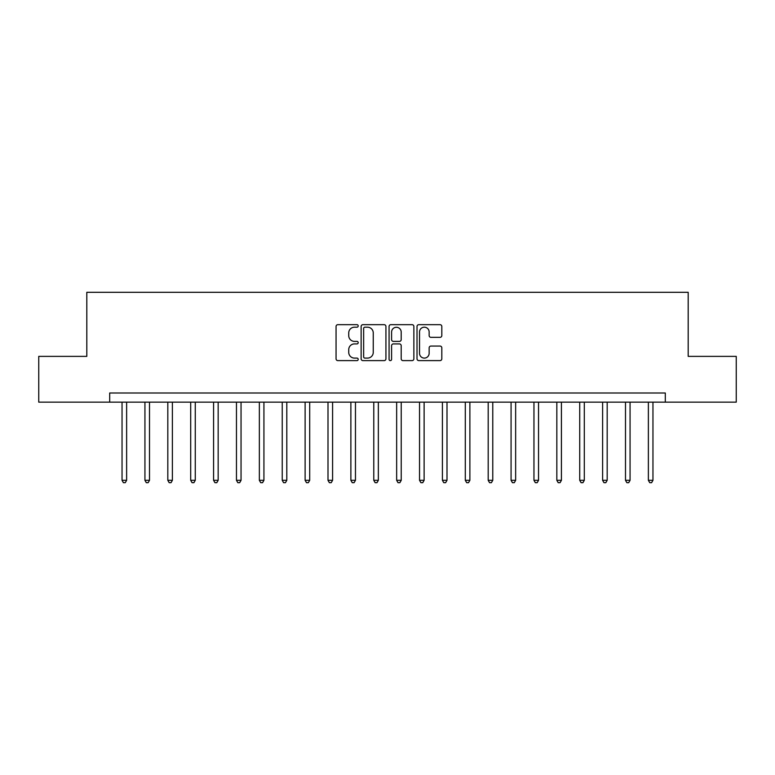 <?xml version="1.0" encoding="UTF-8"?>
<svg xmlns="http://www.w3.org/2000/svg" width="775" height="775" viewBox="0 0 775 775"><rect width="100%" height="100%" fill="white"/><g stroke="black" fill="none" stroke-linecap="round" stroke-linejoin="round"><path stroke-width="1.16" d="M358.205 325.936A1.259 1.259 0 0 0 356.955 324.677L337.861 324.677A1.792 1.792 0 0 0 336.059 326.478L336.059 358.825A1.792 1.792 0 0 0 337.861 360.617L356.955 360.617A1.259 1.259 0 0 0 358.205 359.358A1.259 1.259 0 0 0 356.955 358.098L354.485 358.098A5.754 5.754 0 0 1 348.731 352.354L348.731 349.661A5.754 5.754 0 0 1 354.485 343.906L356.955 343.906A1.259 1.259 0 0 0 358.205 342.647A1.259 1.259 0 0 0 356.955 341.387L354.485 341.387A5.754 5.754 0 0 1 348.731 335.643L348.731 332.94A5.754 5.754 0 0 1 354.485 327.195L356.955 327.195A1.259 1.259 0 0 0 358.205 325.936M440.016 337.348A1.792 1.792 0 0 0 441.818 335.546L441.818 326.478A1.792 1.792 0 0 0 440.016 324.677L418.81 324.677A1.792 1.792 0 0 0 417.018 326.478L417.018 358.825A1.792 1.792 0 0 0 418.81 360.617L440.016 360.617A1.792 1.792 0 0 0 441.818 358.825L441.818 347.859A1.792 1.792 0 0 0 440.016 346.067L430.939 346.067A1.792 1.792 0 0 0 429.147 347.859L429.147 353.293A4.805 4.805 0 0 1 424.342 358.098A4.805 4.805 0 0 1 419.527 353.293L419.527 332A4.805 4.805 0 0 1 424.342 327.195A4.805 4.805 0 0 1 429.147 332L429.147 335.546A1.792 1.792 0 0 0 430.939 337.348L440.016 337.348M109.692 402.147L38.75 402.147L38.75 356.374L86.81 356.374L86.81 292.301L688.19 292.301L688.19 356.374L736.25 356.374L736.25 402.147L665.308 402.147L665.308 392.993L109.692 392.993L109.692 402.147L665.308 402.147M385.931 326.478A1.792 1.792 0 0 0 384.129 324.677L362.923 324.677A1.792 1.792 0 0 0 361.131 326.478L361.131 358.825A1.792 1.792 0 0 0 362.923 360.617L384.129 360.617A1.792 1.792 0 0 0 385.931 358.825L385.931 326.478M390.871 324.677L412.077 324.677A1.792 1.792 0 0 1 413.869 326.478L413.869 358.825A1.792 1.792 0 0 1 412.077 360.617L403 360.617A1.792 1.792 0 0 1 401.198 358.825L401.198 345.698A1.792 1.792 0 0 0 399.406 343.906L393.38 343.906A1.792 1.792 0 0 0 391.588 345.698L391.588 359.358A1.259 1.259 0 0 1 390.329 360.617A1.259 1.259 0 0 1 389.069 359.358L389.069 326.478A1.792 1.792 0 0 1 390.871 324.677M364.899 327.195A1.259 1.259 0 0 0 363.649 328.455L363.649 356.839A1.259 1.259 0 0 0 364.899 358.098L367.505 358.098A5.754 5.754 0 0 0 373.259 352.354L373.259 332.94A5.754 5.754 0 0 0 367.505 327.195L364.899 327.195M401.198 332.088A4.805 4.805 0 0 0 396.393 327.282A4.805 4.805 0 0 0 391.588 332.088L391.588 339.595A1.792 1.792 0 0 0 393.38 341.387L399.406 341.387A1.792 1.792 0 0 0 401.198 339.595L401.198 332.088M122.043 402.147L122.043 480.316L126.625 480.316L126.625 402.147M126.625 480.316L125.25 482.699L123.419 482.699L122.043 480.316M144.935 402.147L144.935 480.316L149.507 480.316L149.507 402.147M149.507 480.316L148.132 482.699L146.301 482.699L144.935 480.316M167.817 402.147L167.817 480.316L172.389 480.316L172.389 402.147M172.389 480.316L171.023 482.699L169.192 482.699L167.817 480.316M190.698 402.147L190.698 480.316L195.271 480.316L195.271 402.147M195.271 480.316L193.905 482.699L192.074 482.699L190.698 480.316M213.58 402.147L213.58 480.316L218.162 480.316L218.162 402.147M218.162 480.316L216.787 482.699L214.956 482.699L213.58 480.316M236.462 402.147L236.462 480.316L241.044 480.316L241.044 402.147M241.044 480.316L239.669 482.699L237.838 482.699L236.462 480.316M259.354 402.147L259.354 480.316L263.926 480.316L263.926 402.147M263.926 480.316L262.551 482.699L260.72 482.699L259.354 480.316M282.236 402.147L282.236 480.316L286.808 480.316L286.808 402.147M286.808 480.316L285.442 482.699L283.611 482.699L282.236 480.316M305.118 402.147L305.118 480.316L309.7 480.316L309.7 402.147M309.7 480.316L308.324 482.699L306.493 482.699L305.118 480.316M327.999 402.147L327.999 480.316L332.582 480.316L332.582 402.147M332.582 480.316L331.206 482.699L329.375 482.699L327.999 480.316M350.881 402.147L350.881 480.316L355.463 480.316L355.463 402.147M355.463 480.316L354.088 482.699L352.257 482.699L350.881 480.316M373.773 402.147L373.773 480.316L378.345 480.316L378.345 402.147M378.345 480.316L376.97 482.699L375.139 482.699L373.773 480.316M396.655 402.147L396.655 480.316L401.227 480.316L401.227 402.147M401.227 480.316L399.861 482.699L398.03 482.699L396.655 480.316M419.537 402.147L419.537 480.316L424.119 480.316L424.119 402.147M424.119 480.316L422.743 482.699L420.912 482.699L419.537 480.316M442.418 402.147L442.418 480.316L447.001 480.316L447.001 402.147M447.001 480.316L445.625 482.699L443.794 482.699L442.418 480.316M465.3 402.147L465.3 480.316L469.882 480.316L469.882 402.147M469.882 480.316L468.507 482.699L466.676 482.699L465.3 480.316M488.192 402.147L488.192 480.316L492.764 480.316L492.764 402.147M492.764 480.316L491.389 482.699L489.558 482.699L488.192 480.316M511.074 402.147L511.074 480.316L515.646 480.316L515.646 402.147M515.646 480.316L514.28 482.699L512.449 482.699L511.074 480.316M533.956 402.147L533.956 480.316L538.538 480.316L538.538 402.147M538.538 480.316L537.162 482.699L535.331 482.699L533.956 480.316M556.837 402.147L556.837 480.316L561.42 480.316L561.42 402.147M561.42 480.316L560.044 482.699L558.213 482.699L556.837 480.316M579.729 402.147L579.729 480.316L584.302 480.316L584.302 402.147M584.302 480.316L582.926 482.699L581.095 482.699L579.729 480.316M602.611 402.147L602.611 480.316L607.183 480.316L607.183 402.147M607.183 480.316L605.808 482.699L603.977 482.699L602.611 480.316M625.493 402.147L625.493 480.316L630.065 480.316L630.065 402.147M630.065 480.316L628.699 482.699L626.868 482.699L625.493 480.316M648.375 402.147L648.375 480.316L652.957 480.316L652.957 402.147M652.957 480.316L651.581 482.699L649.75 482.699L648.375 480.316"/></g></svg>
